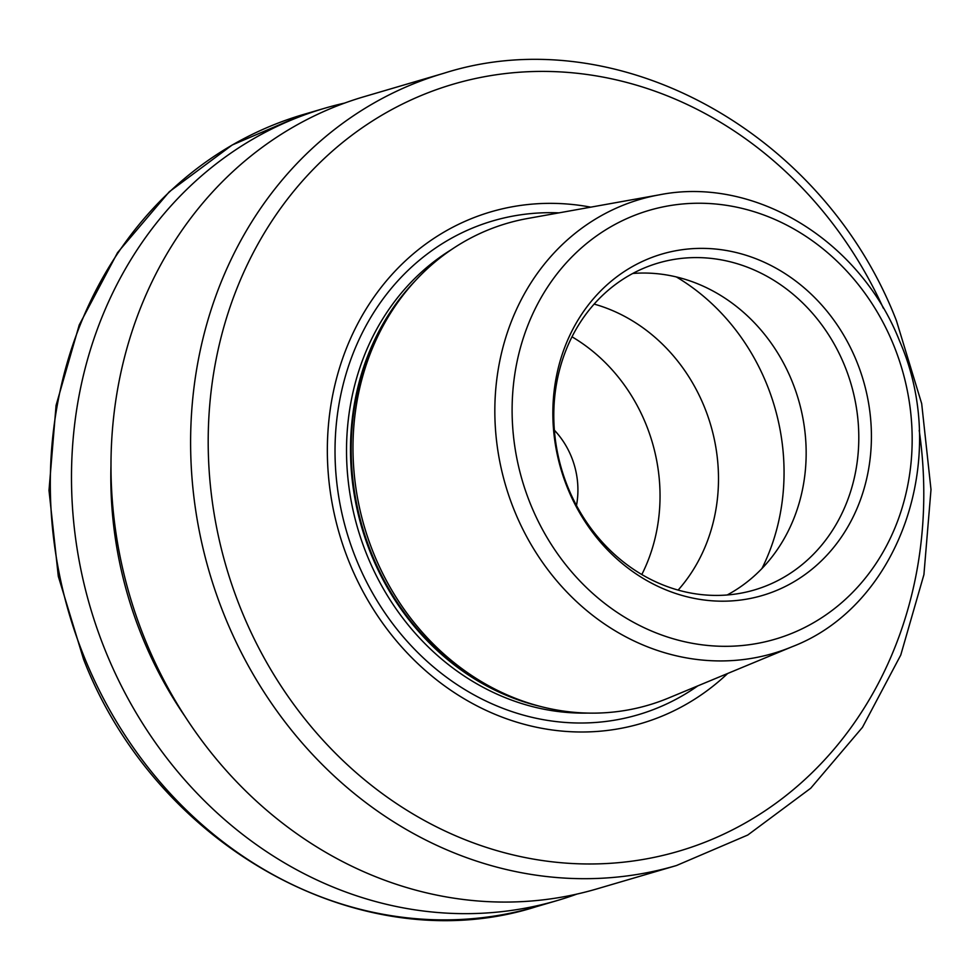 <?xml version="1.0" encoding="UTF-8"?>
<svg xmlns="http://www.w3.org/2000/svg" width="980" height="980" viewBox="0 0 980 980"><rect width="100%" height="100%" fill="white"/><g stroke="black" fill="none" stroke-linecap="round" stroke-linejoin="round"><path stroke-width="1.47" d="M344.654 103.072A412.85 365.54 73.6 0 0 324.723 108.241A412.85 365.54 73.6 0 0 106.257 652.864A412.85 365.54 -106.4 0 0 557.326 900.51L536.158 906.733A412.85 365.54 73.6 0 1 85.076 659.087A412.85 365.54 73.6 0 1 303.543 114.464L232.223 144.979L169.283 191.762L117.539 252.656L79.245 324.931L56.081 405.365L49 490.416L58.31 576.338L83.582 659.344C156.8 848.178 363.433 961.882 536.158 906.733M576.889 894.091A412.85 365.54 -106.4 0 1 557.326 900.51M184.681 715.939A378.746 335.344 -106.4 0 1 142.7 638.017A378.746 335.344 73.6 0 1 110.997 464.973M443.842 73.267L364.217 96.653A412.85 365.54 73.6 0 0 145.751 641.275A412.85 365.54 -106.4 0 0 596.82 888.921L676.457 865.536L747.777 835.021L810.717 788.239L862.461 727.344L900.755 655.069L923.92 574.635L931 489.584L921.69 403.662L896.418 320.656C823.2 131.822 616.567 18.118 443.842 73.267A412.85 365.54 73.6 0 0 225.376 617.89A412.85 365.54 73.6 0 0 676.457 865.536M590.781 207.16A266.634 236.082 73.6 0 0 371.604 300.505A266.634 236.082 73.6 0 0 349.787 563.586A266.634 236.082 -106.4 0 0 727.687 673.468M659.418 194.824L527.632 218.491A251.052 222.276 73.6 0 0 408.023 289.063A251.052 222.276 73.6 0 0 374.115 554.545A251.052 222.276 -106.4 0 0 529.653 703.358A251.052 222.276 -106.4 0 0 668.433 698.066L792.097 646.739C899.567 605.64 950.784 457.88 899.628 341.15C860.33 240.676 754.796 175.788 659.418 194.824A236.572 209.463 73.6 0 0 514.757 511.499A236.572 209.463 73.6 0 0 792.097 646.739M567.837 488.787A177.956 157.56 73.6 0 0 779.566 589.176A177.956 157.56 73.6 0 0 856.434 360.775A177.956 157.56 73.6 0 0 644.705 260.386A177.956 157.56 73.6 0 0 567.837 488.787M568.13 487.783A170.385 150.859 73.6 0 0 754.294 589.985A170.385 150.859 73.6 0 0 844.454 365.221A170.385 150.859 73.6 0 0 658.291 263.02A170.385 150.859 73.6 0 0 568.13 487.783M632.774 273.469A170.385 150.859 73.6 0 1 791.816 380.669A170.385 150.859 -106.4 0 1 727.172 594.983M594.162 304.094A170.385 150.859 73.6 0 1 704.155 406.406A170.385 150.859 -106.4 0 1 678.123 590.095M641.814 574.537A170.385 150.859 -106.4 0 0 645.698 423.568A170.385 150.859 73.6 0 0 572.014 336.814M554.386 430.208A78.633 69.629 73.6 0 1 571.303 456.57A78.633 69.629 -106.4 0 1 576.485 505.496M883.311 308.149A399.742 353.939 73.6 0 0 407.582 101.565A399.742 353.939 73.6 0 0 241.852 611.459A399.742 353.939 73.6 0 0 671.263 853.311A399.742 353.939 73.6 0 0 919.203 430.367M558.968 212.868A257.385 227.887 73.6 0 0 356.708 560.438A257.385 227.887 -106.4 0 0 697.833 685.865M587.633 713.085A248.43 219.961 -106.4 0 1 367.439 556.187A248.43 219.961 73.6 0 1 451.535 249.545M414.944 281.15A248.43 219.961 73.6 0 0 371.42 555.023A248.43 219.961 -106.4 0 0 539.76 706.274M529.653 703.358L526.187 702.268A248.7 220.194 -106.4 0 1 372.106 554.851A248.7 220.194 73.6 0 1 405.696 291.856L408.023 289.063M530.927 505.166A223.489 197.874 73.6 0 0 796.814 631.242A223.489 197.874 73.6 0 0 893.356 344.409A223.489 197.874 73.6 0 0 627.457 218.32A223.489 197.874 73.6 0 0 530.927 505.166M761.95 568.51A209.708 185.673 -106.4 0 0 766.409 383.352A209.708 185.673 73.6 0 0 676.347 276.936M324.723 108.241L303.543 114.464"/></g></svg>
